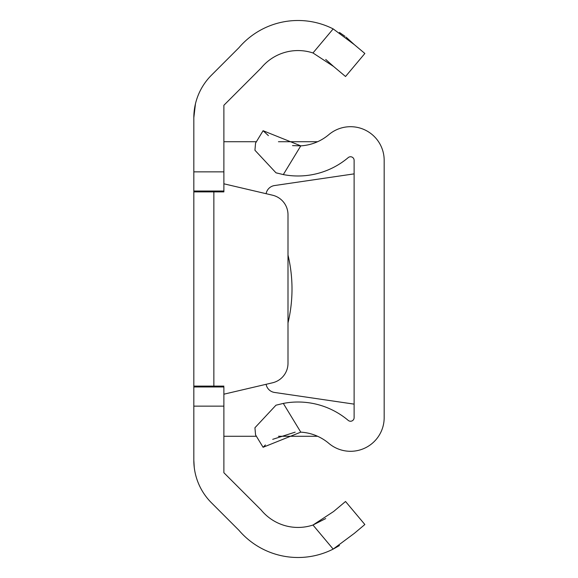 <?xml version="1.0" encoding="UTF-8"?>
<svg xmlns="http://www.w3.org/2000/svg" width="578" height="578" viewBox="0 0 578 578"><rect width="100%" height="100%" fill="white"/><g stroke="black" fill="none" stroke-linecap="round" stroke-linejoin="round"><path stroke-width="0.87" d="M193.825 117.724L193.825 171.854L223.881 171.854L223.881 105.275L261.119 68.031A47.692 47.692 0 0 1 312.973 52.966L333.166 28.9A77.741 77.741 0 0 0 238.938 47.707L211.432 75.219A60.112 60.112 0 0 0 193.825 117.724L195.451 103.838M193.825 406.146L193.825 386.111L193.825 386.964L223.881 386.964L223.881 406.146L193.825 406.146L193.825 460.276A60.112 60.112 0 0 0 211.432 502.781L238.938 530.293A77.741 77.741 0 0 0 333.166 549.1L339.43 545.553M325.725 518.567L312.973 525.034A47.692 47.692 0 0 1 261.119 509.969L223.881 472.725L223.881 406.146M223.881 171.854L223.881 191.889L223.881 191.036L193.825 191.036L193.825 191.889L193.825 171.854M194.251 467.458L193.825 460.276M223.881 386.111L193.825 386.111L193.825 191.889L223.881 191.889M333.166 28.9L354.336 44.651L346.07 37.129M345.015 36.32L339.43 32.447M354.336 44.651L364.855 53.479L345.536 76.506L364.855 53.479M345.536 76.506L333.571 66.463L312.973 52.966M325.725 59.433L333.571 66.463M312.973 525.034L333.571 511.537L345.536 501.494L364.855 524.521L354.336 533.35L333.166 549.1L312.973 525.034M317.604 436.274L278.43 436.274M256.394 436.274L223.881 436.274M317.604 141.726L278.444 141.726M256.394 141.726L223.881 141.726M223.881 394.196L272.534 382.795A20.035 20.035 0 0 0 287.996 363.28L287.996 214.72A20.035 20.035 0 0 0 272.534 195.205L223.881 183.804M300.784 432.149L263.091 447.285L255.563 434.909L254.934 427.749L275.966 405.207L283.314 403.415L300.784 432.149A47.692 47.692 0 0 1 328.817 443.348A33.64 33.64 0 0 0 384.175 417.663L384.175 160.337A33.64 33.64 0 0 0 328.817 134.652A47.692 47.692 0 0 1 300.784 145.851L292.533 145.62M263.091 447.285L265.396 444.966M272.715 439.331L295.163 432.149M283.314 174.585L275.966 172.793L254.934 150.251L255.563 143.091L263.091 130.715L300.784 145.851L283.314 174.585A77.741 77.741 0 0 0 348.231 157.599A3.584 3.584 0 0 1 354.119 160.337L354.119 417.663A3.584 3.584 0 0 1 348.231 420.401A77.741 77.741 0 0 0 283.314 403.415M275.966 172.793L277.411 173.212M268.402 135.628L263.091 130.715M266.111 193.702A10.021 10.021 0 0 1 274.521 185.552L354.119 173.87M287.996 322.929A145.605 145.605 0 0 0 287.996 255.071M354.119 404.13L274.521 392.448A10.021 10.021 0 0 1 266.111 384.298M213.86 191.889L213.86 386.111"/></g></svg>
